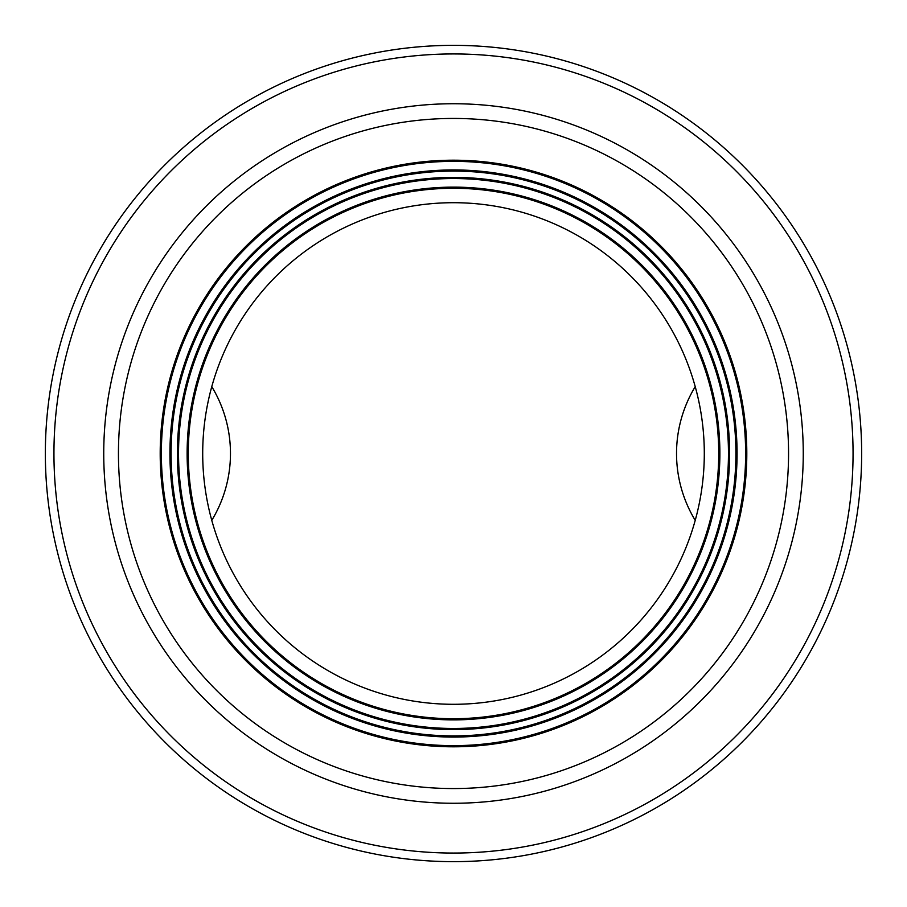 <?xml version="1.0" encoding="UTF-8"?>
<svg xmlns="http://www.w3.org/2000/svg" width="907" height="907" viewBox="0 0 907 907"><rect width="100%" height="100%" fill="white"/><g stroke="black" fill="none" stroke-linecap="round" stroke-linejoin="round"><path stroke-width="1.36" d="M861.65 453.5A408.15 408.15 0 0 1 453.5 861.65A408.15 408.15 0 0 1 45.35 453.5A408.15 408.15 0 0 1 453.5 45.35A408.15 408.15 0 0 1 861.65 453.5A408.15 408.15 0 0 0 453.5 45.35A408.15 408.15 0 0 0 45.35 453.5M118.443 453.5A335.057 335.057 0 0 1 453.5 118.443A335.057 335.057 0 0 1 788.557 453.5A335.057 335.057 0 0 1 453.5 788.557A335.057 335.057 0 0 1 118.443 453.5M746.801 453.5A293.301 293.301 0 0 1 453.5 746.801A293.301 293.301 0 0 1 160.199 453.5A293.301 293.301 0 0 1 453.5 160.199A293.301 293.301 0 0 1 746.801 453.5M161.355 453.5A292.145 292.145 0 0 1 453.5 161.355A292.145 292.145 0 0 1 745.645 453.5A292.145 292.145 0 0 1 453.5 745.645A292.145 292.145 0 0 1 161.355 453.5M735.906 453.5A282.406 282.406 0 0 1 453.5 735.906A282.406 282.406 0 0 1 171.094 453.5A282.406 282.406 0 0 1 453.5 171.094A282.406 282.406 0 0 1 735.906 453.5M737.062 453.5A283.562 283.562 0 0 1 453.5 737.062A283.562 283.562 0 0 1 169.938 453.5A283.562 283.562 0 0 1 453.5 169.938A283.562 283.562 0 0 1 737.062 453.5M178.532 453.5A274.968 274.968 0 0 1 453.5 178.532A274.968 274.968 0 0 1 728.468 453.5A274.968 274.968 0 0 1 453.5 728.468A274.968 274.968 0 0 1 178.532 453.5M177.387 453.5A276.113 276.113 0 0 1 453.5 177.387A276.113 276.113 0 0 1 729.613 453.5A276.113 276.113 0 0 1 453.5 729.613A276.113 276.113 0 0 1 177.387 453.5M718.718 453.5A265.218 265.218 0 0 1 453.5 718.718A265.218 265.218 0 0 1 188.282 453.5A265.218 265.218 0 0 1 453.5 188.282A265.218 265.218 0 0 1 718.718 453.5M719.875 453.5A266.375 266.375 0 0 1 453.5 719.875A266.375 266.375 0 0 1 187.125 453.5A266.375 266.375 0 0 1 453.5 187.125A266.375 266.375 0 0 1 719.875 453.5M704.297 453.5A250.797 250.797 0 0 1 453.5 704.297A250.797 250.797 0 0 1 202.703 453.5A250.797 250.797 0 0 1 453.5 202.703A250.797 250.797 0 0 1 704.297 453.5M93.591 261.012A408.15 408.15 0 0 1 813.409 261.012A408.15 408.15 0 0 0 93.591 261.012M813.409 645.988A408.15 408.15 0 0 1 93.591 645.988M695.227 520.357A128.885 128.885 0 0 1 695.227 386.643M211.773 386.643A128.885 128.885 0 0 1 211.773 520.357M803.262 453.5A349.762 349.762 0 0 1 453.5 803.262A349.762 349.762 0 0 1 103.738 453.5A349.762 349.762 0 0 1 453.5 103.738A349.762 349.762 0 0 1 803.262 453.5M853.056 453.5A399.556 399.556 0 0 1 453.5 853.056A399.556 399.556 0 0 1 53.944 453.5A399.556 399.556 0 0 1 453.5 53.944A399.556 399.556 0 0 1 853.056 453.5"/></g></svg>

